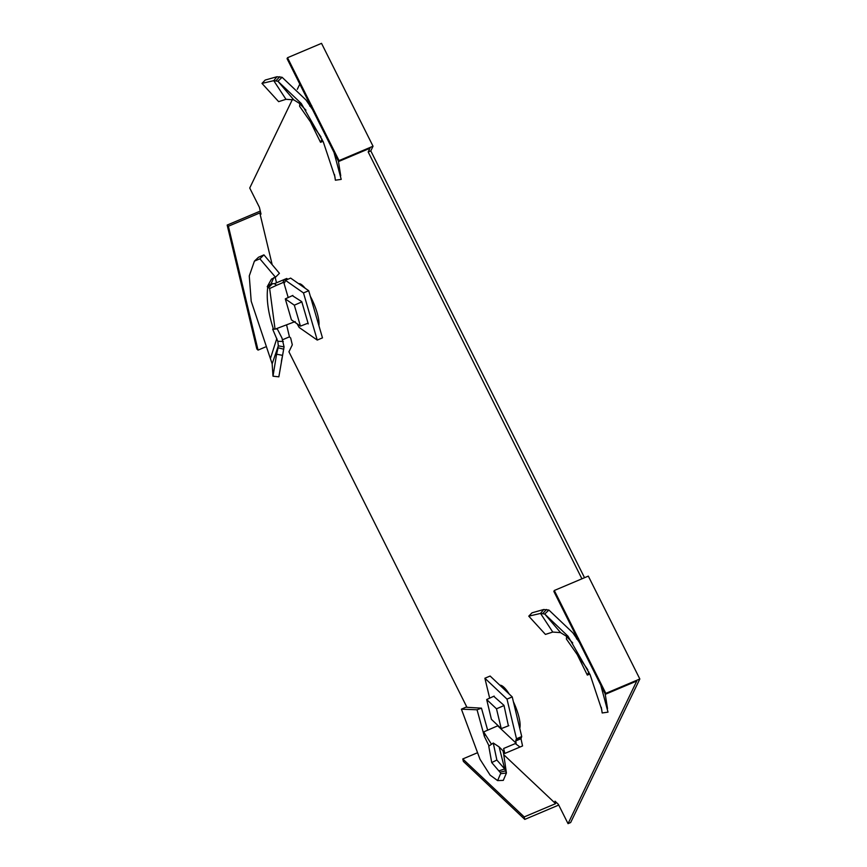<?xml version="1.0" encoding="UTF-8"?>
<svg xmlns="http://www.w3.org/2000/svg" width="867" height="867" viewBox="0 0 867 867"><rect width="100%" height="100%" fill="white"/><g stroke="black" fill="none" stroke-linecap="round" stroke-linejoin="round"><path stroke-width="1.3" d="M299.581 284.343A24.341 6.589 67.1 0 1 299.776 283.877A24.341 6.589 67.1 0 1 299.841 283.758M500.66 685.97A24.341 6.589 67.1 0 1 500.866 685.45A24.341 6.589 67.1 0 1 500.931 685.32M373.038 146.22L321.527 43.35L287.519 57.721L287.064 58.653L338.574 161.533L369.971 148.257L368.182 151.985L370.794 150.88L373.038 146.22L339.03 160.601L287.519 57.721M584.531 577.715L370.794 150.88M568.037 823.65L570.649 822.545L639.835 678.98L588.314 576.111L554.306 590.492L553.85 591.424L605.372 694.294L636.768 681.018L568.037 823.65L558.381 804.359L554.999 801.173L555.595 803.655L524.199 816.92L524.784 819.402L558.727 805.053M298.627 283.682A24.341 6.589 67.1 0 1 305.108 288.202M310.343 296.308A24.341 6.589 67.1 0 1 318.904 325.645M499.869 685.223A24.341 6.589 67.1 0 1 509.2 694.034M513.405 701.771A24.341 6.589 67.1 0 1 519.756 728.323M476.872 753L462.783 758.95L463.379 761.432L524.784 819.402M466.955 707.309L288.939 351.807L292.309 344.817L290.673 338L289.448 336.84L282.685 339.701M260.295 211.071L227.165 225.073L256.816 348.957L258.052 350.116L265.313 347.038M227.165 225.073L228.4 226.233L259.797 212.957L261.021 214.116L259.396 207.3L249.729 188.02L292.461 99.337M297.294 89.312L299.809 84.099M339.03 160.601L338.574 161.533M368.182 151.985L581.92 578.82M639.835 678.98L605.816 693.362L554.306 590.492M605.816 693.362L605.372 694.294M503.76 754.723L555.595 803.655M259.797 212.957L272.162 264.641M275.186 277.277L276.508 282.794M286.652 325.179L289.448 336.84M462.783 758.95L524.199 816.92M228.4 226.233L258.052 350.116M600.755 685.071L608.016 712.143L602.175 712.967L601.698 709.52L590.113 674.721L568.048 636.248L544.725 614.031L548.887 610.043L572.794 632.747L579.319 642.274M607.518 708.545L605.166 693.893M602.175 712.967L601.286 707.277M548.887 610.043L543.707 609.501L540.531 613.424L544.725 614.031L560.581 632.617L552.767 632.065L540.531 613.424L528.762 616.166L532.002 612.817L543.707 609.501M572.719 642.935L566.108 636.085L560.581 632.617M578.473 638.34L576.522 638.892M575.341 634.33L574.713 633.062M566.584 636.79L566.4 639.033L587.826 669.801M528.762 616.166L545.43 634.406L552.767 632.065M589.831 674.092L587.317 675.079L577.108 654.325M588.834 671.936L587.317 675.079M489.075 745.978L484.36 736.419L477.045 709.78L481.467 708.155L465.763 707.244L461.407 709.173L479.993 759.243L490.126 775.131L497.615 780.603L500.573 773.711L506.426 773.017L503.283 780.376L497.615 780.593M481.467 708.155L487.633 730.09M461.407 709.173L477.045 709.78M503.402 752.242L506.426 773.017L504.681 768.953L499.143 746.921L502.968 750.768L503.434 752.664M521.728 736.549L516.494 738.76L507 699.116L484.891 678.243L490.126 676.032L512.234 696.905L521.728 736.549L520.991 738.727L522.552 745.956L504.832 753.445L503.651 748.481L516.136 743.214L497.701 725.82L483.678 731.921L484.555 735.78M500.422 772.714L491.73 762.57L496.856 760.034L504.681 768.953L499.24 770.763M499.143 746.921L493.269 743.019L496.856 760.034M491.491 744.276L483.678 731.921M491.73 762.57L488.76 746.194L493.269 743.019M520.991 738.727L515.757 740.938L516.136 743.214M507 699.116L512.234 696.905M484.891 678.243L489.66 698.163M493.735 696.288L503.987 705.37L508.398 725.842M515.757 740.938L515.908 739.963L521.143 737.752M516.494 738.76L515.908 739.963M508.842 725.668L501.245 728.627L491.416 719.35L486.68 699.528L496.498 708.805L501.245 728.627M504.03 705.554L496.498 708.805M494.157 696.093L486.68 699.528M333.968 152.31L341.219 179.382L335.377 180.206L334.911 176.76L323.315 141.95L301.261 103.487L277.928 81.27L282.1 77.282L306.008 99.987L312.532 109.513M340.731 175.784L338.379 161.121M335.377 180.206L334.499 174.516M282.1 77.282L276.92 76.74L273.744 80.664L277.928 81.27L293.794 99.857L285.98 99.304L273.744 80.664L261.975 83.405L265.215 80.046L276.92 76.74M305.932 110.174L299.321 103.325L293.794 99.857M311.687 105.579L309.736 106.121M308.554 101.569L307.915 100.301M299.787 104.029L299.603 106.262L321.039 137.029M261.975 83.405L278.643 101.645L285.98 99.304M323.033 141.332L320.53 142.307L310.321 121.553M322.047 139.164L320.53 142.307M276.161 329.005L277.321 328.972L281.97 338.011L284.062 346.887L278.849 376.831L273.007 376.202L276.584 354.202L282.36 355.318M254.41 261.14L258.518 257.239L263.926 254.865L279.423 273.311L275.5 277.234L271.479 279.087L267.22 286.717L267.795 286.966C266.202 298.497 268.055 312.434 273.333 328.766L272.65 329.135L277.819 341.316L278.329 345.846L272.151 363.837L251.202 301.217L249.262 275.934L254.41 261.14L259.883 258.81L275.5 277.234M273.766 277.646L271.143 283.672L267.22 286.717M287.887 279.272L286.706 278.48L274.384 283.693L271.143 283.672M263.926 254.865L259.883 258.81M274.698 329.048L272.65 329.135L275.056 329.167L269.648 288.516L268.564 287.551L272.422 283.769M276.833 338.455L270.515 358.244M267.795 286.966L268.564 287.551M303.483 292.927L285.406 280.312L290.64 278.101L308.706 290.716L322.481 337.87L317.246 340.081L303.483 292.927L308.706 290.716M275.056 329.167L295.203 321.581M288.191 297.554L283.726 282.263L284.723 282.599L283.726 282.263L276.649 285.265L274.384 283.693M269.648 288.516L276.649 285.265M272.151 363.837L273.007 376.202M276.584 354.202L278.09 347.775L283.802 349.217M297.132 323.825L299.169 327.466L317.246 340.081M292.352 295.647L301.749 301.629L308.251 323.89L307.514 323.38M284.723 282.599L285.406 280.312M308.034 323.174L300.448 326.133L291.41 319.836L285.297 298.877L292.851 295.419M301.824 301.911L294.325 305.184L300.448 326.133M285.297 298.877L294.325 305.184M546.492 609.49L542.775 613.5M505.927 770.839L500.205 772.118M515.28 743.572L520.005 747.029M279.705 76.719L275.988 80.739M277.819 341.316L283.303 341.435M278.329 345.846L284.062 346.887M284.159 279.564L282.88 282.631M578.181 639.998L572.794 632.747M501.028 686.328L502.091 685.851M311.394 107.237L306.008 99.987M281.407 361.268L283.206 352.035M300.08 284.69L301.001 284.278"/></g></svg>
